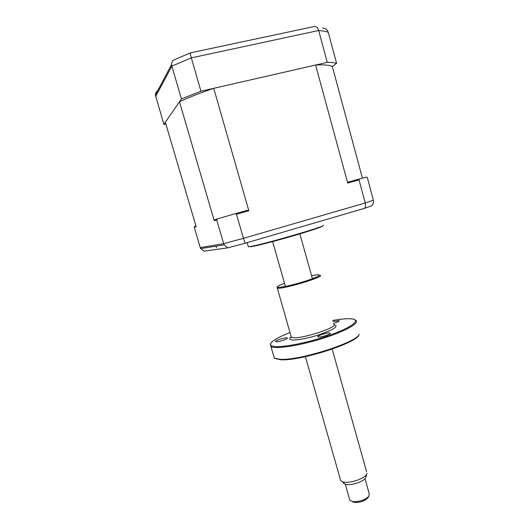 <?xml version="1.0" encoding="UTF-8"?>
<svg xmlns="http://www.w3.org/2000/svg" width="529" height="529" viewBox="0 0 529 529"><rect width="100%" height="100%" fill="white"/><g stroke="black" fill="none" stroke-linecap="round" stroke-linejoin="round"><path stroke-width="0.79" d="M195.968 226.075L194.599 226.531L194.282 227.331L196.16 226.71L165.332 122.225L179.47 101.766C188.879 97.396 200.293 92.912 213.723 88.317L315.615 65.034C323.999 64.584 329.567 65.074 332.331 66.502L336.576 63.288C334.321 62.7 331.214 62.396 327.266 62.369L200.967 91.233L181.427 98.936L163.864 124.348L165.954 124.328M163.864 124.348L155.427 95.081C155.486 93.15 156.286 91.636 157.827 90.545M181.427 98.936L171.852 66.118L155.645 96.496M200.967 91.233L191.326 57.859C190.407 54.547 190.129 52.874 190.506 52.834L190.5 52.834M327.266 62.369L318.663 30.51C317.658 27.528 316.13 26.199 314.081 26.523L314.081 26.523M336.576 63.288L328.244 32.289C327.272 29.551 325.368 28.136 322.518 28.044M190.387 52.874L174.682 59.592C172.659 60.366 171.627 61.999 171.581 64.485L171.852 66.118L191.326 57.859L318.663 30.51C322.703 30.814 325.897 31.403 328.244 32.289M323.239 225.242L323.411 225.579C321.725 227.457 264.778 243.922 251.335 246.382L248.372 246.845L248.253 246.435M367.344 177.718L366.835 177.063L359.37 178.987L359.012 179.893L365.241 202.977L373.388 200.207L367.344 177.718M247.274 210.344L248.842 210.74L236.483 214.205L235.127 213.742L247.274 210.344M214.238 220.732L214.992 219.68L217.459 218.854L216.731 219.905L214.238 220.732L179.47 101.766M217.459 218.854L235.127 213.742M216.731 219.905L223.661 243.651L224.144 244.848L227.728 247.856L245.218 243.228L364.541 208.333C365.526 206.938 365.757 205.153 365.241 202.977L243.446 238.334L245.218 243.228M236.483 214.205L243.446 238.334L223.661 243.651L200.266 247.605L200.703 248.623L204.128 251.143L227.728 247.856M194.282 227.331L200.266 247.605M213.723 88.317L248.842 210.74M359.012 179.893L347.698 183.06L348.28 182.095L359.37 178.987M315.615 65.034L347.698 183.06M332.331 66.502L362.438 178.187M364.541 208.333L371.761 205.761C373.315 204.187 373.858 202.343 373.388 200.207M367.986 497.604L367.787 497.908C364.58 501.049 360.176 502.576 354.575 502.484L352.056 501.505M349.524 499.158L349.894 500.368L353.028 501.671C359.766 501.776 365.063 499.951 368.911 496.182L369.196 493.63L364.99 478.659M366.815 473.845L365.942 476.913C365.79 481.092 350.158 486.455 344.908 484.095L343.513 483.202M340.286 479.162L340.689 480.59L342.349 481.674C348.459 484.405 366.822 478.123 366.974 473.283M355.005 319.88L355.752 320.27C359.978 322.908 345.946 331.035 323.603 338.137C301.312 345.265 277.381 349.16 271.708 346.879L270.941 346.521L270.498 343.949M273.572 355.62L274.28 358.047L279.524 359.27C297.715 361.201 356.493 342.693 359.244 334.354L358.748 335.194C356.004 343.433 298.25 361.631 280.324 359.713L275.12 358.49M333.495 323.358C337.482 322.194 339.367 321.288 339.149 320.653L332.979 321.493M319.119 275.199L320.078 275.318C325.943 276.363 284.08 289.145 277.824 288.173L277.051 287.518M284.503 283.266C280.178 284.893 277.824 286.07 277.454 286.797L278.294 287.28C281.362 287.571 294.137 284.714 305.14 281.236C316.983 277.335 321.368 275.166 318.293 274.723L311.568 275.616M289.998 332.536C278.955 336.887 272.541 340.544 270.749 343.5C270.226 344.604 270.696 345.43 272.177 345.973C278.115 348.393 304.935 343.652 327.702 335.869C350.562 328.112 361.254 320.237 352.433 318.967L350.78 318.775C346.508 318.511 340.484 319.08 332.695 320.475M287.121 337.899C285.29 337.171 274.068 340.835 275.741 341.622L275.867 341.674C277.593 342.442 288.986 338.732 287.273 337.965L287.121 337.899M329.865 332.992C327.577 332.291 316.177 335.988 317.955 336.861L318.187 336.953C320.362 337.7 331.947 333.958 330.129 333.098L329.865 332.992M322.022 226.233C323.04 226.624 309.65 231.087 291.453 236.337C273.288 241.588 255.004 246.256 250.845 246.752M291.043 336.173L291.347 337.238L291.922 337.476C298.62 340.16 340.015 326.889 333.72 324.145M334.745 324.918C338.467 326.36 333.832 329.448 320.825 334.183C308.698 338.309 294.375 340.901 290.771 339.717C289.277 339.228 289.37 338.315 291.056 336.98M313.757 26.622L190.533 52.84M171.581 64.485L155.427 95.081M323.411 225.579C319.708 228.693 266.629 244.054 251.335 246.382M215.991 246.164L216.427 247.665M200.703 248.623L224.144 244.848M247.169 242.659L248.372 246.845M367.787 497.908L368.911 496.182M354.575 502.484L353.028 501.671M344.908 484.095L342.349 481.674M366.604 471.762L332.192 349.114M312.447 278.75L299.85 233.871M340.689 480.59L305.405 356.678M285.389 286.401L272.627 241.574M349.848 500.308L345.272 484.22M280.324 359.713L279.524 359.27M291.281 337.006C290.897 337.628 290.917 337.707 291.347 337.238L277.289 288.08M270.749 343.5L270.273 344.346M277.454 286.797L276.965 287.664M270.941 346.521L274.28 358.047"/></g></svg>
